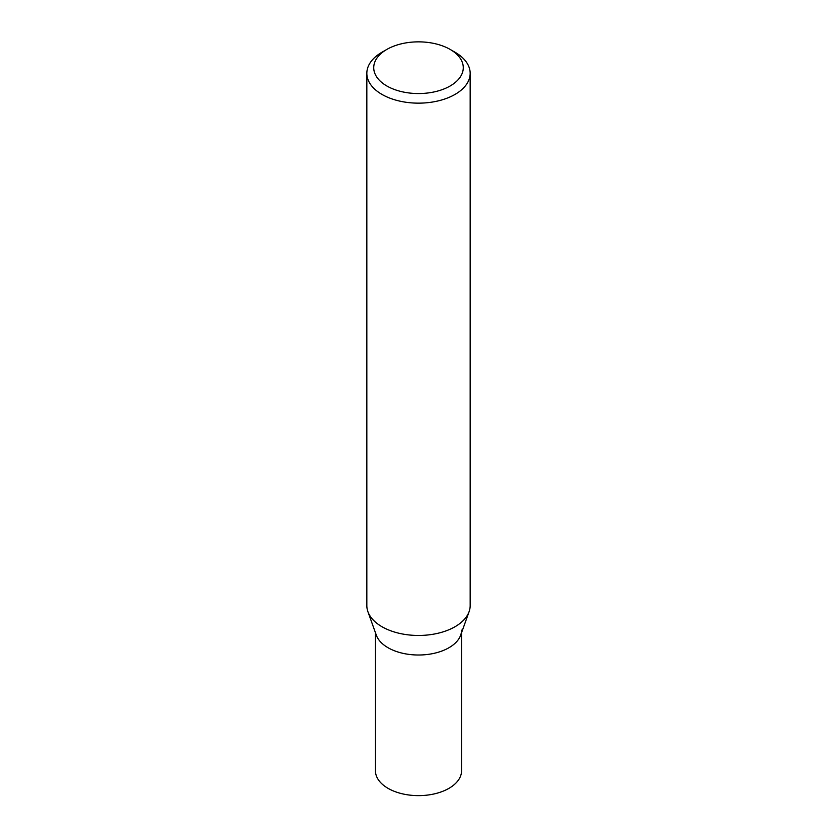 <?xml version="1.0" encoding="UTF-8"?>
<svg xmlns="http://www.w3.org/2000/svg" width="837" height="837" viewBox="0 0 837 837"><rect width="100%" height="100%" fill="white"/><g stroke="black" fill="none" stroke-linecap="round" stroke-linejoin="round"><path stroke-width="1.26" d="M469.034 611.847L460.664 635.199A43.053 24.859 180 0 1 448.946 647.733A43.053 24.859 180 0 1 406.165 653.969A43.053 24.859 180 0 1 376.336 635.199L367.966 611.847M450.16 49.425L455.035 52.239A51.664 29.829 180 0 1 470.164 73.321A51.664 29.829 180 0 1 455.035 94.414A51.664 29.829 180 0 1 398.726 100.879A51.664 29.829 180 0 1 366.836 73.321A51.664 29.829 180 0 1 381.965 52.239A51.664 29.829 180 0 1 381.965 52.229L386.84 49.425A44.779 25.853 180 0 1 450.16 49.425A44.779 25.853 180 0 1 450.16 85.981A44.779 25.853 180 0 1 386.84 85.981A44.779 25.853 180 0 1 386.84 49.425L381.965 52.239M470.164 73.321L470.164 605.632A51.664 29.829 180 0 1 455.035 626.725A51.664 29.829 180 0 1 398.726 633.191A51.664 29.829 180 0 1 366.836 605.632L366.836 73.321M469.086 611.68A51.664 29.829 180 0 1 455.035 626.725M461.553 632.709L461.553 770.772A43.053 24.859 180 0 1 448.946 788.349A43.053 24.859 180 0 1 402.022 793.738A43.053 24.859 180 0 1 375.447 770.772L375.447 632.709M461.553 630.156A43.053 24.859 180 0 1 448.946 647.733"/></g></svg>
